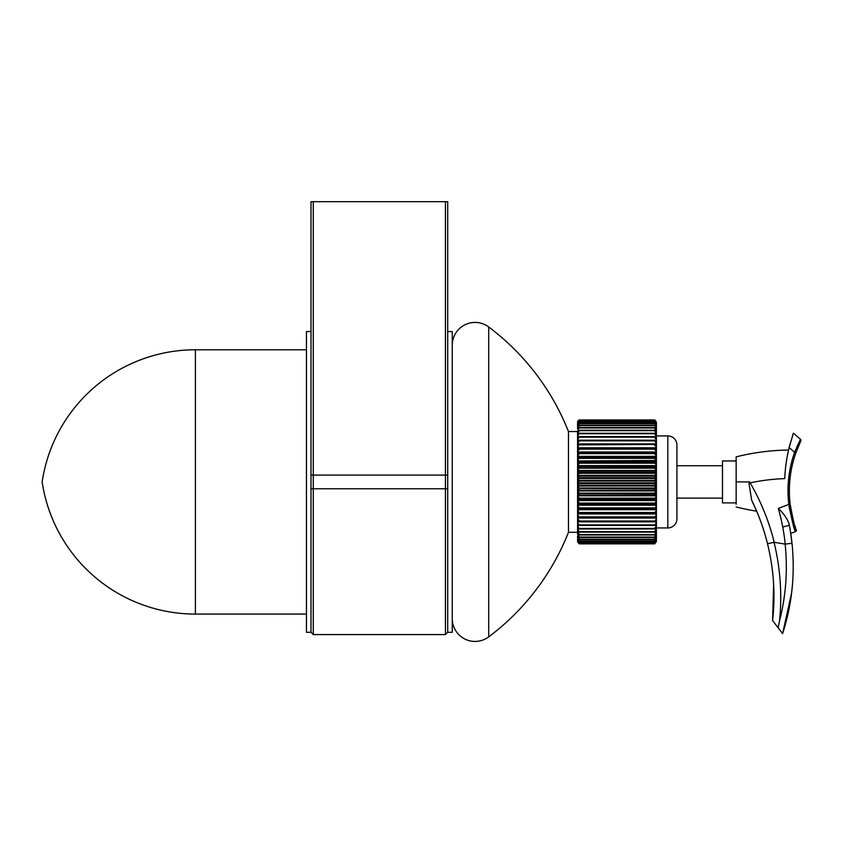 <?xml version="1.0" encoding="UTF-8"?>
<svg xmlns="http://www.w3.org/2000/svg" width="843" height="843" viewBox="0 0 843 843"><rect width="100%" height="100%" fill="white"/><g stroke="black" fill="none" stroke-linecap="round" stroke-linejoin="round"><path stroke-width="1.26" d="M447.707 475.094L447.707 632.303L452.259 632.303L452.259 331.552L447.707 331.552L447.707 475.094L445.431 475.094L447.707 475.094L447.707 201.688L311.004 201.688L311.004 475.094L313.28 475.094L311.004 475.094L311.004 632.303L313.28 634.579L445.431 634.579L445.431 488.761L311.004 488.761L311.004 632.303L306.441 632.303L306.441 331.552L311.004 331.552M445.431 634.579L447.707 632.303L447.707 488.761L445.431 488.761L445.431 475.094L313.28 475.094L313.28 201.688M445.431 201.688L445.431 475.094L313.28 475.094L313.28 634.579M577.571 422.722L577.571 422.259A2.276 2.276 0 0 1 579.858 419.951L654.126 419.951L655.064 420.151L654.126 419.951L656.412 422.722M577.571 422.259L578.92 420.151L655.064 420.151L656.412 422.259M655.064 457.644L654.126 457.918L656.412 460.468L656.412 457.148L578.92 457.644L579.858 457.918L578.92 458.339L579.858 457.918L577.571 457.148L577.571 455.884L579.858 453.218L577.571 452.691L577.571 451.479L579.858 448.718L577.571 448.434L577.571 433.228L579.858 430.309L579.267 430.236L654.716 430.236L656.412 431.237L656.412 524.862M577.571 423.102L578.92 420.404L579.858 420.172L654.21 420.172L655.064 420.341L656.412 423.102M577.571 423.903L579.689 420.815L654.294 420.815L656.412 422.796L656.412 423.903M577.571 425.104L579.605 421.89L654.379 421.89L656.412 423.692L656.412 425.104M577.571 426.706L579.52 423.376L654.463 423.376L656.412 424.988L656.412 426.706M577.571 431.437L578.92 427.981L579.858 427.622L577.571 428.771L579.436 425.272L654.547 425.272L656.412 426.684L656.412 433.228L654.126 430.309L654.716 430.236M656.412 428.771L656.412 430.51L654.126 427.622L656.412 428.771M578.003 436.843L577.571 436.284L578.92 433.755L579.858 433.365L579.194 433.26L654.79 433.26L656.412 434.05L655.98 436.843M579.12 436.632L654.863 436.632L656.412 437.201L656.412 440.215L577.571 440.215L578.92 437.159L579.858 436.748L579.12 436.632L577.571 437.201L577.571 439.667M579.046 440.309L577.571 440.668L577.571 443.344L579.858 440.457L579.046 440.309L655.064 440.309L656.412 440.668L656.412 443.882L577.571 443.882M578.972 444.282L655.064 444.282L656.412 444.419L656.412 447.812L577.571 447.812L578.92 444.883L579.858 444.461L578.972 444.282L577.571 444.419L577.571 447.296M656.412 448.413L656.412 451.985L577.571 451.985L577.571 448.413L656.412 448.413L654.126 448.718L656.412 451.479M579.858 453.218L656.412 452.691L656.412 456.369L577.571 456.369L577.571 452.691L577.571 455.884M656.412 460.468L577.571 460.931L578.92 458.339L655.064 458.339M579.858 483.229L578.92 483.597L579.858 483.229L577.571 481.374L577.571 479.983L579.858 478.034L577.571 476.379L577.571 474.999L579.858 472.87L577.571 471.427L577.571 470.057L579.858 467.781L577.571 466.548L577.571 461.774L578.92 462.48L655.064 462.48L656.412 461.774L656.412 465.642L577.571 465.642L579.858 462.775L578.92 462.48L579.858 462.775L578.92 463.197L655.064 463.197L656.412 465.21M579.858 467.781L655.064 467.454L656.412 466.548L656.412 470.468L577.571 470.468L577.571 466.348L656.412 466.348M578.92 472.533L655.064 472.533L656.412 471.427L656.412 475.368L577.571 475.368L577.571 471.184L656.412 471.184M577.571 476.095L656.412 476.095L654.126 478.034L656.412 480.32L577.571 480.32M577.571 481.374L577.571 484.978L577.571 481.058L656.412 481.058L654.126 483.229L656.412 485.283L577.571 485.283L578.92 483.597L655.064 483.597M577.571 486.369L577.571 489.962L577.571 486.011L656.412 486.011L654.126 488.403L656.412 490.226L577.571 490.226L579.858 488.403L577.571 486.369L577.571 485.283M579.858 498.592L578.92 498.908L579.858 498.592L577.571 496.232L577.571 490.942L656.412 490.942L654.126 493.545L656.412 495.104L577.571 495.104L579.858 493.545L577.571 491.332L577.571 490.226M578.92 498.181L655.064 498.181L656.412 496.232L656.412 499.888L577.571 499.888L578.92 498.908L655.064 498.908L656.412 499.709M578.92 503.102L655.064 503.102L656.412 501.037L656.412 504.546L577.571 504.546L579.858 503.534L577.571 501.037L577.571 495.81L656.412 495.81M578.92 507.886L655.064 507.886L656.412 505.705L656.412 509.056L577.571 509.056L579.858 508.318L577.571 505.705L577.571 500.584L656.412 500.584M578.92 512.491L655.064 512.491L656.412 510.194L656.412 513.366L577.571 513.366L579.858 512.913L578.92 512.491L577.571 509.056M577.571 518.571L577.571 521.353L579.858 521.427L577.571 518.571L577.571 514.504L578.92 516.875L655.064 516.875L656.412 514.504L656.412 517.465L578.941 517.497L579.858 517.296L578.92 516.875L579.858 517.296L578.92 517.497L655.053 517.497M578.92 521.016L655.064 521.016L656.412 518.571L656.412 521.353L655.064 521.596M578.92 524.883L577.571 522.386L577.571 524.968L578.92 525.421L579.858 525.284L578.92 524.883L655.064 524.883L656.412 522.386L656.412 528.276L655.064 528.94M656.412 528.118L656.412 531.259L654.126 532.07L655.064 532.123M656.412 531.048L656.412 533.904L654.126 534.936L655.064 534.957M656.412 533.63L656.412 538.066L654.126 539.552L655.064 539.499M656.412 535.842L655.064 537.423L654.126 537.434L655.064 537.423M656.412 538.003L656.412 539.573L654.126 541.259L655.064 541.174M656.412 539.404L656.412 540.669L654.126 542.544L655.064 542.428M656.412 540.405L655.064 543.261L654.126 543.408L655.064 543.261M654.547 425.272L656.412 428.149L656.412 427.043M654.463 423.376L656.412 426.179L656.412 425.409M654.379 421.89L656.412 424.166M654.294 420.815L656.412 423.334M578.92 537.423L579.858 537.434L577.571 536.18L577.571 538.066L579.858 539.552L577.571 536.738L577.571 537.76M452.259 345.23A22.782 22.782 0 0 1 488.719 327A241.509 241.509 0 0 1 568.467 431.553L568.467 532.302L577.571 532.302L577.571 533.672M577.571 525.916L577.571 528.276L579.858 528.846L578.92 528.445L577.571 525.368L577.571 531.048M656.412 527.95L667.804 527.95L667.804 435.905L656.412 435.905M722.483 465.747L676.918 465.747L676.918 445.02L676.918 518.835A9.115 9.115 0 0 1 667.804 527.95M676.918 445.02A9.115 9.115 0 0 0 667.804 435.905M654.21 420.172L656.412 422.617M579.773 420.172L577.571 422.617M579.689 420.815L577.571 423.397M579.605 421.89L577.571 423.692L577.571 424.587M579.52 423.376L577.571 424.988L577.571 426.179M579.436 425.272L577.571 426.684L577.571 428.149M579.352 427.57L654.632 427.57M579.267 430.236L577.571 431.237L577.571 433.228M654.79 433.26L654.126 433.365L656.412 436.284M579.194 433.26L577.571 434.05L577.571 436.284M654.863 436.632L654.126 436.748L656.412 439.667M654.937 440.309L654.126 440.457L656.412 443.344M655.011 444.282L654.126 444.461L656.412 447.296M654.126 453.218L656.412 455.884M655.064 462.48L654.126 462.775L655.064 463.197M655.064 467.454L654.126 467.781L656.412 470.057M655.064 472.533L654.126 472.87L656.412 474.999M655.064 498.181L654.126 498.592L655.064 498.908M655.064 503.102L654.126 503.534L656.412 504.42M655.064 507.886L654.126 508.318L656.412 508.961M655.064 512.491L654.126 512.913L656.412 513.324M655.064 516.875L654.126 517.296M655.064 521.016L654.126 521.427M655.064 524.883L654.126 525.284L655.064 525.421L656.412 524.968M654.126 525.284L655.064 525.421M656.412 525.916L654.126 528.846M656.412 529.141L654.126 532.07M656.412 532.028L654.126 534.936M656.412 534.567L654.126 537.434M656.412 536.738L654.126 539.552M656.412 538.529L654.126 541.259M656.412 539.92L655.064 542.27L654.126 542.544M656.412 540.9L655.064 543.166L654.126 543.408M656.412 541.469L654.126 543.851L656.412 541.617M654.126 543.851L655.064 543.661L654.126 543.851M579.858 512.913L654.126 512.913M578.92 444.883L654.126 444.461M676.918 518.835L676.918 498.108L722.483 498.108M676.918 458.002L676.918 505.853M722.483 460.963L722.483 502.892L736.15 502.892L736.15 456.864L736.15 460.963L722.483 460.963M736.15 504.198L736.15 481.933L749.68 481.933L750.133 482.86A225.566 225.566 0 0 1 774.201 542.291L785.128 544.135L792.009 543.24C795.17 574.346 792.03 604.494 782.589 633.673L772.61 620.511C775.465 594.895 773.769 569.31 767.52 543.756L774.053 542.291C780.397 568.435 782.209 594.642 779.522 620.912C785.95 595.864 787.815 570.268 785.128 544.135M773.695 585.874L772.61 620.511L782.589 633.673L791.609 592.871M755.349 508.108L753.779 504.641M749.68 481.933L748.995 483.524L751.661 500.184A218.727 218.727 0 0 1 767.52 543.756A218.727 218.727 0 0 0 751.661 500.184L756.656 511.153A227.842 227.842 0 0 1 736.15 506.991A227.842 227.842 0 0 0 756.656 511.153M791.535 593.472L792.315 586.201M792.315 546.369L790.365 531.016M789.88 528.192L790.312 530.721M794.77 529.604L795.486 531.627L790.745 533.419M792.957 434.377L792.504 435.726M790.081 443.903L789.132 447.559A159.485 159.485 0 0 0 784.738 478.613A199.359 199.359 0 0 0 750.133 482.86L748.995 483.524M788.553 450.036A227.842 227.842 0 0 0 736.15 456.864A227.842 227.842 0 0 1 788.553 450.036L788.068 452.28M789.132 447.559L793.368 433.176L800.513 439.319L794.622 452.28L789.132 447.559M800.007 440.309L796.719 447.254M795.655 449.74L794.622 452.28L795.908 452.744A113.921 113.921 0 0 0 790.176 504.262C793.094 520.078 795.128 528.624 796.287 529.878A1.37 1.37 0 0 1 795.486 531.627C794.275 530.215 792.041 521.153 788.816 504.43L789.638 509.815M785.233 544.135A211.888 211.888 0 0 0 778.331 508.403C783.621 513.461 787.204 518.614 789.069 523.851A218.727 218.727 0 0 1 792.009 543.24A218.727 218.727 0 0 0 789.069 523.851M779.522 620.912L778.173 627.845M782.725 527.044L789.354 525.284M797.636 448.181L799.912 442.933M800.407 441.869L795.908 452.744A113.921 113.921 0 0 0 790.176 504.262L788.816 504.43A115.291 115.291 0 0 1 794.622 452.28M795.592 527.908L794.854 525.695M793.895 522.565L792.841 518.708M800.85 440.952A1.37 1.37 0 0 0 800.513 439.319A1.37 1.37 0 0 1 800.85 440.952M578.92 521.596L579.858 521.427M578.92 525.421L579.858 525.284M578.92 528.94L579.858 528.846M579.858 537.434L577.571 534.567L577.571 533.904L579.858 534.936L577.571 532.028L577.571 531.259L579.858 532.07L578.92 531.68L577.792 528.582M578.92 532.123L579.858 532.07M578.92 534.957L579.858 534.936M578.92 539.499L579.858 539.552M577.571 539.12L578.92 541.174L579.858 541.259L578.92 540.953L577.571 538.003M578.92 541.174L579.858 541.259M577.571 540.152L578.92 542.428L579.858 542.544L578.92 542.27L577.571 539.404M578.92 542.428L579.858 542.544M577.571 540.9L578.92 543.261L579.858 543.408L578.92 543.166L577.571 540.405M578.92 543.261L579.858 543.408M578.92 543.661L577.571 541.617L579.858 543.851L578.92 543.661L579.858 543.851L578.92 543.63L577.571 540.784M579.858 508.318L655.064 508.571M579.858 503.534L655.064 503.819M579.858 493.545L655.064 493.872M579.858 488.403L655.064 488.761M655.064 448.508L579.858 448.718M578.92 420.151L579.858 419.951M656.412 461.616L577.571 461.616L577.571 457.032L656.412 457.032M577.571 514.504L577.571 509.699L656.412 509.699M656.412 513.988L577.571 513.988L577.571 517.454L578.92 517.497M577.571 522.386L577.571 518.045L656.412 518.045M578.519 525.368L577.571 525.368L577.571 521.849L656.412 521.849M577.571 451.479L577.571 448.434M577.571 470.057L577.571 466.548M577.571 479.983L577.571 476.379M577.571 494.883L577.571 491.332M656.412 505.22L577.571 505.22L577.571 508.961L577.571 505.705M577.571 531.259L577.571 529.141M577.571 533.904L577.571 532.028M568.467 431.553L577.571 431.553L577.687 433.787M452.259 618.636A22.782 22.782 0 0 0 488.719 636.865A241.509 241.509 0 0 0 568.467 532.302M306.441 349.782L195.397 349.782A154.933 154.933 0 0 0 42.15 481.933A154.933 154.933 0 0 0 195.397 614.073L306.441 614.073M778.331 508.403L788.816 504.43M795.486 531.627A1.37 1.37 0 0 0 796.287 529.878M578.92 420.404L655.064 420.404M578.92 421.089L655.064 421.089M578.92 422.195L655.064 422.195M578.92 423.713L655.064 423.713M578.92 425.652L655.064 425.652M578.92 427.981L655.064 427.981M578.92 430.689L655.064 430.689M578.92 433.755L655.064 433.755M578.92 437.159L655.064 437.159M578.92 440.878L655.064 440.878M578.92 449.15L655.064 449.15M578.92 453.639L655.064 453.639M578.92 468.192L655.064 468.192M578.92 473.281L655.064 473.281M578.92 478.424L655.064 478.424M578.92 477.675L655.064 477.675M578.92 482.849L655.064 482.849M578.92 488.013L655.064 488.013M578.92 493.134L655.064 493.134M579.099 521.596L654.885 521.596M579.246 525.421L654.726 525.421M579.415 528.94L654.568 528.94M578.92 528.445L655.064 528.445M579.573 532.123L654.41 532.123M578.92 531.68L655.064 531.68M579.742 534.957L654.242 534.957M578.92 534.567L655.064 534.567M579.794 537.423L654.189 537.423M578.92 537.096L655.064 537.096M579.626 539.499L654.358 539.499M578.92 539.225L655.064 539.225M579.468 541.174L654.516 541.174M578.92 540.953L655.064 540.953M579.299 542.428L654.684 542.428M578.92 542.27L655.064 542.27M579.141 543.261L654.842 543.261M578.92 543.166L655.064 543.166M578.993 543.661L654.99 543.661M578.92 543.63L655.064 543.63M577.571 452.628L656.412 452.628M655.464 525.368L656.412 525.368M488.719 327L488.719 636.865M195.397 349.782L195.397 614.073M773.948 595.875L772.61 620.511L773.632 584.663M579.004 521.596L654.979 521.596M579.078 525.421L654.906 525.421M579.204 528.951L654.779 528.951M579.289 532.154L654.695 532.154M579.362 534.999L654.611 534.999M579.447 537.486L654.537 537.486M579.52 539.583L654.463 539.583M579.562 541.28L654.421 541.28M579.647 542.555L654.337 542.555M579.731 543.419L654.252 543.419M579.815 543.851L654.168 543.851"/></g></svg>
